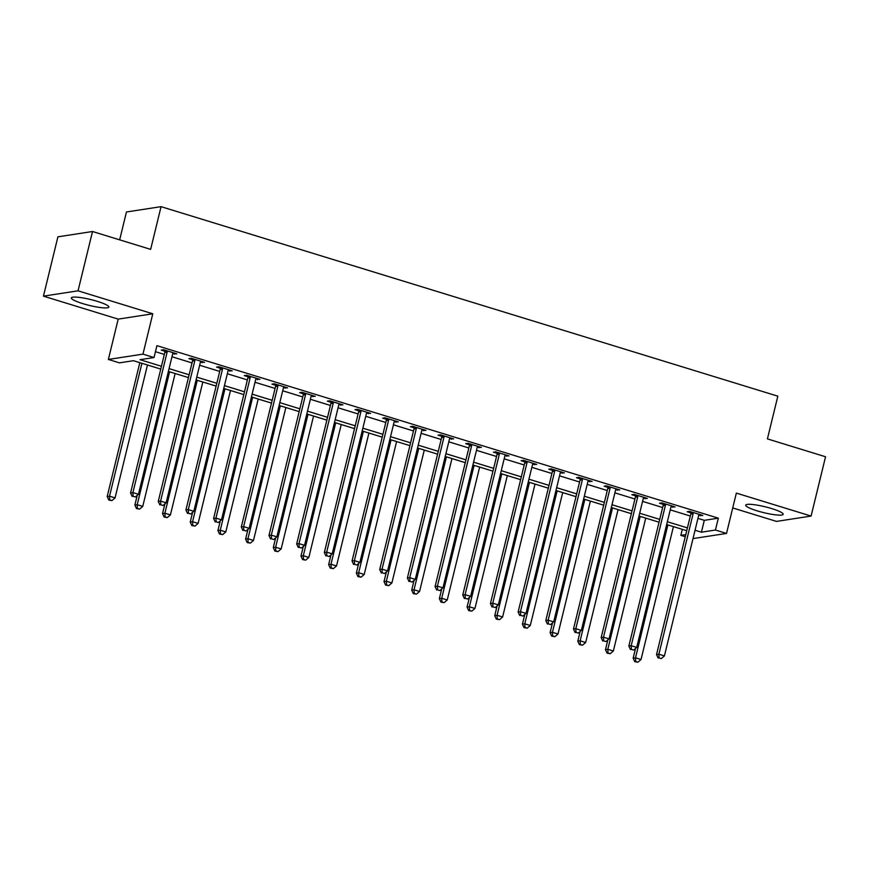 <?xml version="1.0" encoding="UTF-8"?>
<svg xmlns="http://www.w3.org/2000/svg" width="869" height="869" viewBox="0 0 869 869"><rect width="100%" height="100%" fill="white"/><g stroke="black" fill="none" stroke-linecap="round" stroke-linejoin="round"><path stroke-width="1.3" d="M82.805 303.629A19.281 3.009 -166.3 0 0 108.831 307.072A19.281 3.009 -166.3 0 0 97.393 301.38A19.281 3.009 -166.3 0 0 71.356 297.937A19.281 3.009 -166.3 0 0 82.805 303.629M757.149 510.842A19.281 3.009 -166.3 0 0 783.186 514.285A19.281 3.009 -166.3 0 0 771.737 508.593A19.281 3.009 -166.3 0 0 745.711 505.15A19.281 3.009 -166.3 0 0 757.149 510.842M160.765 369.086L133.457 360.7L119.433 362.851L108.364 359.451L142.961 354.128L154.03 357.528L140.007 359.69L161.449 366.273M118.195 319.119L152.792 313.785L78.047 290.822L92.516 231.502L57.908 236.835L43.45 296.144L118.195 319.119L108.364 359.451M119.661 239.844L126.45 211.982L161.058 206.659L777.831 396.177L767.414 438.888L825.55 456.757L811.092 516.067L736.347 493.103L726.517 533.436L693.006 538.595M732.73 507.952L776.484 521.4L811.092 516.067M685.261 536.727L680.84 535.369L685.782 534.609M682.306 529.351L680.84 535.369M78.047 290.822L43.45 296.144M697.937 518.38L704.303 520.335L718.337 518.174L156.931 345.666L154.03 357.528M155.464 351.684L164.339 354.411M171.964 356.757L192.016 362.916M199.653 365.262L219.705 371.421M227.33 373.768L247.383 379.927M255.019 382.273L275.071 388.432M282.697 390.778L302.749 396.948M310.385 399.284L330.437 405.454M338.063 407.789L358.115 413.959M365.751 416.305L385.803 422.464M393.429 424.811L413.481 430.97M421.117 433.316L441.17 439.475M448.795 441.821L468.847 447.98M476.473 450.327L496.525 456.486M504.161 458.832L524.213 464.991M531.839 467.337L551.891 473.496M559.527 475.843L579.58 482.013M587.205 484.348L607.257 490.518M614.894 492.853L634.946 499.023M642.571 501.37L662.623 507.529M670.26 509.875L690.312 516.034M698.709 515.274L702.815 515.458L689.53 511.374L687.194 511.732L690.79 512.84M671.02 506.768L675.137 506.953L661.852 502.869L659.506 503.227L663.112 504.335M643.342 498.252L647.448 498.448L634.164 494.363L631.828 494.722L635.424 495.83M615.654 489.747L619.771 489.931L606.486 485.858L604.14 486.216L607.746 487.324M587.976 481.241L592.082 481.426L578.797 477.342L576.462 477.711L580.068 478.819M560.288 472.736L564.405 472.921L551.12 468.836L548.774 469.206L552.38 470.303M532.61 464.231L536.716 464.415L523.431 460.331L521.096 460.689L524.702 461.797M504.922 455.725L509.038 455.91L495.754 451.826L493.418 452.184L497.014 453.292M477.244 447.22L481.361 447.405L468.065 443.32L465.73 443.679L469.336 444.787M449.555 438.715L453.672 438.899L440.387 434.815L438.052 435.173L441.648 436.281M421.878 430.209L425.995 430.394L412.699 426.31L410.364 426.668L413.97 427.776M394.189 421.704L398.306 421.889L385.021 417.804L382.686 418.163L386.281 419.271M366.512 413.188L370.628 413.383L357.333 409.299L354.997 409.657L358.604 410.765M338.834 404.682L342.94 404.867L329.655 400.794L327.32 401.152L330.915 402.26M311.145 396.177L315.262 396.362L301.967 392.277L299.631 392.647L303.238 393.755M283.468 387.672L287.574 387.856L274.289 383.772L271.954 384.141L275.549 385.239M255.779 379.166L259.896 379.351L246.611 375.267L244.265 375.625L247.871 376.733M228.102 370.661L232.208 370.846L218.923 366.761L216.587 367.12L220.194 368.228M200.413 362.156L204.53 362.34L191.245 358.256L188.899 358.615L192.505 359.723M172.735 353.65L176.841 353.835L163.557 349.751L161.221 350.109L164.828 351.217M152.792 313.785L142.961 354.128M718.337 518.174L715.437 530.036L726.517 533.436M92.516 231.502L150.641 249.37L161.058 206.659M686.727 530.709L666.675 524.539M659.05 522.204L638.997 516.034M631.372 513.698L611.309 507.529M603.683 505.182L583.631 499.023M576.006 496.677L555.954 490.518M548.317 488.172L528.265 482.013M520.64 479.666L500.587 473.507M492.951 471.161L472.899 465.002M465.273 462.656L445.221 456.497M437.585 454.15L417.533 447.991M409.907 445.645L389.855 439.475M382.219 437.14L362.167 430.97M354.541 428.634L334.489 422.464M326.853 420.118L306.8 413.959M299.175 411.613L279.123 405.454M271.486 403.107L251.434 396.948M243.809 394.602L223.757 388.443M216.131 386.097L196.079 379.938M188.443 377.591L168.39 371.432M695.048 530.242L701.413 532.197L715.437 530.036M169.075 368.619L189.127 374.778M196.763 377.124L216.815 383.283M224.441 385.63L244.493 391.8M252.119 394.135L272.182 400.305M279.807 402.64L299.859 408.81M307.485 411.156L327.537 417.316M335.173 419.662L355.225 425.821M362.851 428.167L382.903 434.326M390.539 436.672L410.592 442.832M418.217 445.178L438.269 451.337M445.906 453.683L465.958 459.842M473.583 462.189L493.635 468.348M501.272 470.694L521.324 476.864M528.949 479.199L549.002 485.369M556.638 487.705L576.69 493.874M584.316 496.221L604.368 502.38M612.004 504.726L632.056 510.885M639.682 513.231L659.734 519.39M667.359 521.737L687.412 527.896M704.303 520.335L701.413 532.197M700.729 514.817L700.479 515.817M673.04 506.301L672.802 507.311M645.363 497.796L645.113 498.806M617.674 489.29L617.435 490.301M589.997 480.785L589.747 481.784M562.308 472.28L562.069 473.279M534.631 463.774L534.381 464.774M506.942 455.269L506.703 456.268M479.264 446.764L479.015 447.763M451.576 438.258L451.337 439.258M423.898 429.753L423.648 430.752M396.21 421.237L395.971 422.247M368.532 412.732L368.282 413.742M340.844 404.226L340.605 405.236M313.166 395.721L312.927 396.72M285.488 387.216L285.238 388.215M257.8 378.71L257.561 379.71M230.122 370.205L229.872 371.204M202.434 361.7L202.195 362.699M174.756 353.194L174.506 354.194M693.114 513.753L690.779 514.111L656.54 654.574L658.876 654.216L693.114 513.753A2.477 2.281 81.2 0 0 693.169 512.819L693.136 512.482M659.082 657.92L661.298 658.593L659.082 657.92L658.876 654.216L664.416 655.921L698.654 515.447A2.477 2.281 81.2 0 1 699.024 514.611L699.219 514.35M690.779 514.111A2.477 2.281 81.2 0 0 690.833 513.177L690.659 511.722M656.54 654.574L658.148 658.061M661.298 658.593L664.416 655.921M635.532 648.448L633.153 658.181L635.5 657.811L641.029 659.517L673.432 526.614M667.892 524.919L635.5 657.811L635.706 661.515L634.772 661.667L637.922 662.2L635.706 661.515M641.029 659.517L637.922 662.2M634.772 661.667L633.153 658.181M665.437 505.247L663.09 505.606L628.852 646.069L631.187 645.71L665.437 505.247A2.477 2.281 81.2 0 0 665.491 504.313L665.448 503.977M631.405 649.415L633.61 650.088L631.405 649.415L631.187 645.71L636.727 647.405L670.966 506.942A2.477 2.281 81.2 0 1 671.346 506.106L671.531 505.845M663.09 505.606A2.477 2.281 81.2 0 0 663.156 504.672L662.982 503.216M628.852 646.069L630.459 649.556M633.61 650.088L636.727 647.405M637.748 496.742L635.413 497.101L601.174 637.564L603.51 637.205L637.748 496.742A2.477 2.281 81.2 0 0 637.803 495.797L637.77 495.471M603.716 640.909L605.932 641.583L603.716 640.909L603.51 637.205L609.05 638.9L643.288 498.437A2.477 2.281 81.2 0 1 643.668 497.6L643.853 497.34M635.413 497.101A2.477 2.281 81.2 0 0 635.467 496.166L635.293 494.711M601.174 637.564L602.782 641.05M605.932 641.583L609.05 638.9M610.071 488.226L607.735 488.595L573.486 629.058L575.821 628.7L610.071 488.226A2.477 2.281 81.2 0 0 610.125 487.292L610.081 486.955M576.038 632.404L578.243 633.077L576.038 632.404L575.821 628.7L581.361 630.394L615.6 489.931A2.477 2.281 81.2 0 1 615.98 489.095L616.164 488.834M607.735 488.595A2.477 2.281 81.2 0 0 607.789 487.65L607.616 486.205M573.486 629.058L575.093 632.545M578.243 633.077L581.361 630.394M607.844 639.932L605.476 649.664L607.811 649.306L613.351 651.011L645.743 518.109M640.214 516.414L607.811 649.306L608.018 653.01L607.083 653.151L610.234 653.694L608.018 653.01M613.351 651.011L610.234 653.694M607.083 653.151L605.476 649.664M580.166 631.426L577.787 641.159L580.134 640.801L585.663 642.506L618.065 509.603M612.526 507.909L580.134 640.801L580.34 644.505L579.406 644.646L582.556 645.189L580.34 644.505M585.663 642.506L582.556 645.189M579.406 644.646L577.787 641.159M552.478 622.921L550.11 632.654L552.445 632.295L557.985 634.001L590.377 501.098M584.848 499.393L552.445 632.295L552.651 635.999L551.717 636.141L554.867 636.684L552.651 635.999M557.985 634.001L554.867 636.684M551.717 636.141L550.11 632.654M582.382 479.721L580.047 480.079L545.808 620.553L548.143 620.194L582.382 479.721A2.477 2.281 81.2 0 0 582.436 478.786L582.404 478.45M548.35 623.888L550.566 624.572L548.35 623.888L548.143 620.194L553.683 621.889L587.922 481.426A2.477 2.281 81.2 0 1 588.302 480.59L588.487 480.318M580.047 480.079A2.477 2.281 81.2 0 0 580.101 479.145L579.927 477.689M545.808 620.553L547.416 624.04M550.566 624.572L553.683 621.889M524.8 614.416L522.421 624.148L524.767 623.79L530.296 625.495L562.699 492.593M557.159 490.887L524.767 623.79L524.974 627.494L524.04 627.635L527.19 628.168L524.974 627.494M530.296 625.495L527.19 628.168M524.04 627.635L522.421 624.148M554.704 471.215L552.369 471.574L518.12 612.048L520.466 611.678L554.704 471.215A2.477 2.281 81.2 0 0 554.759 470.281L554.715 469.944M520.672 615.382L522.888 616.067L520.672 615.382L520.466 611.678L525.995 613.384L560.244 472.921A2.477 2.281 81.2 0 1 560.614 472.084L560.798 471.813M552.369 471.574A2.477 2.281 81.2 0 0 552.423 470.64L552.249 469.184M518.12 612.048L519.738 615.534M522.888 616.067L525.995 613.384M497.111 605.91L494.743 615.643L497.079 615.285L502.619 616.979L535.011 484.087M529.482 482.382L497.079 615.285L497.285 618.989L496.351 619.13L499.501 619.662L497.285 618.989M502.619 616.979L499.501 619.662M496.351 619.13L494.743 615.643M527.016 462.71L524.68 463.068L490.442 603.531L492.777 603.173L527.016 462.71A2.477 2.281 81.2 0 0 527.081 461.776L527.038 461.439M492.984 606.877L495.2 607.561L492.984 606.877L492.777 603.173L498.317 604.878L532.556 464.415A2.477 2.281 81.2 0 1 532.936 463.579L533.121 463.307M524.68 463.068A2.477 2.281 81.2 0 0 524.735 462.134L524.561 460.679M490.442 603.531L492.05 607.018M495.2 607.561L498.317 604.878M469.434 597.405L467.055 607.138L469.401 606.779L474.93 608.474L507.333 475.582M501.793 473.877L469.401 606.779L469.608 610.483L468.673 610.625L471.824 611.157L469.608 610.483M474.93 608.474L471.824 611.157M468.673 610.625L467.055 607.138M499.338 454.205L497.003 454.563L462.753 595.026L465.1 594.668L499.338 454.205A2.477 2.281 81.2 0 0 499.393 453.27L499.349 452.934M465.306 598.372L467.522 599.056L465.306 598.372L465.1 594.668L470.629 596.373L504.878 455.91A2.477 2.281 81.2 0 1 505.247 455.074L505.432 454.802M497.003 454.563A2.477 2.281 81.2 0 0 497.057 453.629L496.883 452.173M462.753 595.026L464.372 598.513M467.522 599.056L470.629 596.373M441.745 588.9L439.377 598.632L441.713 598.274L447.253 599.968L479.645 467.077M474.116 465.371L441.713 598.274L441.919 601.978L440.985 602.119L444.135 602.651L441.919 601.978M447.253 599.968L444.135 602.651M440.985 602.119L439.377 598.632M471.65 445.699L469.314 446.058L435.076 586.521L437.411 586.162L471.65 445.699A2.477 2.281 81.2 0 0 471.715 444.765L471.671 444.428M437.618 589.866L439.833 590.551L437.618 589.866L437.411 586.162L442.951 587.868L477.19 447.405A2.477 2.281 81.2 0 1 477.57 446.568L477.754 446.297M469.314 446.058A2.477 2.281 81.2 0 0 469.369 445.124L469.206 443.668M435.076 586.521L436.683 590.008M439.833 590.551L442.951 587.868M414.068 580.394L411.7 590.127L414.035 589.769L419.564 591.463L451.967 458.571M446.427 456.866L414.035 589.769L414.241 593.462L413.307 593.614L416.457 594.146L414.241 593.462M419.564 591.463L416.457 594.146M413.307 593.614L411.7 590.127M443.972 437.194L441.637 437.552L407.387 578.015L409.733 577.657L443.972 437.194A2.477 2.281 81.2 0 0 444.026 436.26L443.983 435.923M409.94 581.361L412.156 582.045L409.94 581.361L409.733 577.657L415.263 579.362L449.512 438.888A2.477 2.281 81.2 0 1 449.881 438.052L450.066 437.791M441.637 437.552A2.477 2.281 81.2 0 0 441.691 436.618L441.517 435.163M407.387 578.015L409.006 581.502M412.156 582.045L415.263 579.362M386.39 571.889L384.011 581.622L386.347 581.252L391.886 582.958L424.289 450.055M418.749 448.361L386.347 581.252L386.553 584.956L385.619 585.109L388.769 585.641L386.553 584.956M391.886 582.958L388.769 585.641M385.619 585.109L384.011 581.622M416.294 428.689L413.948 429.047L379.71 569.51L382.045 569.152L416.294 428.689A2.477 2.281 81.2 0 0 416.349 427.754L416.305 427.418M382.251 572.856L384.467 573.529L382.251 572.856L382.045 569.152L387.585 570.857L421.823 430.383A2.477 2.281 81.2 0 1 422.204 429.547L422.388 429.286M413.948 429.047A2.477 2.281 81.2 0 0 414.002 428.113L413.84 426.657M379.71 569.51L381.317 572.997M384.467 573.529L387.585 570.857M358.701 563.384L356.333 573.106L358.669 572.747L364.209 574.452L396.601 441.55M391.061 439.855L358.669 572.747L358.875 576.451L357.941 576.603L361.091 577.135L358.875 576.451M364.209 574.452L361.091 577.135M357.941 576.603L356.333 573.106M388.606 420.183L386.271 420.542L352.032 561.005L354.367 560.646L388.606 420.183A2.477 2.281 81.2 0 0 388.66 419.249L388.628 418.912M354.574 564.35L356.79 565.024L354.574 564.35L354.367 560.646L359.896 562.341L394.146 421.878A2.477 2.281 81.2 0 1 394.515 421.041L394.7 420.781M386.271 420.542A2.477 2.281 81.2 0 0 386.325 419.608L386.151 418.152M352.032 561.005L353.64 564.492M356.79 565.024L359.896 562.341M331.024 554.867L328.645 564.6L330.98 564.242L336.52 565.947L368.923 433.044M363.383 431.35L330.98 564.242L331.198 567.946L330.253 568.087L333.403 568.63L331.198 567.946M336.52 565.947L333.403 568.63M330.253 568.087L328.645 564.6M360.928 411.678L358.582 412.036L324.343 552.499L326.679 552.141L360.928 411.678A2.477 2.281 81.2 0 0 360.983 410.733L360.939 410.407M326.885 555.845L329.101 556.518L326.885 555.845L326.679 552.141L332.219 553.835L366.457 413.372A2.477 2.281 81.2 0 1 366.837 412.536L367.022 412.275M358.582 412.036A2.477 2.281 81.2 0 0 358.636 411.102L358.473 409.647M324.343 552.499L325.951 555.986M329.101 556.518L332.219 553.835M303.335 546.362L300.967 556.095L303.303 555.736L308.843 557.442L341.235 424.539M335.695 422.845L303.303 555.736L303.509 559.44L302.575 559.582L305.725 560.125L303.509 559.44M308.843 557.442L305.725 560.125M302.575 559.582L300.967 556.095M333.24 403.162L330.904 403.531L296.666 543.994L299.001 543.636L333.24 403.162A2.477 2.281 81.2 0 0 333.294 402.228L333.262 401.891M299.208 547.34L301.424 548.013L299.208 547.34L299.001 543.636L304.541 545.33L338.78 404.867A2.477 2.281 81.2 0 1 339.149 404.031L339.344 403.77M330.904 403.531A2.477 2.281 81.2 0 0 330.959 402.586L330.785 401.141M296.666 543.994L298.273 547.481M301.424 548.013L304.541 545.33M275.658 537.857L273.279 547.589L275.614 547.231L281.154 548.936L313.557 416.034M308.017 414.328L275.614 547.231L275.831 550.935L274.897 551.076L278.037 551.619L275.831 550.935M281.154 548.936L278.037 551.619M274.897 551.076L273.279 547.589M305.562 394.656L303.216 395.015L268.977 535.489L271.313 535.13L305.562 394.656A2.477 2.281 81.2 0 0 305.616 393.722L305.573 393.385M271.519 538.823L273.735 539.508L271.519 538.823L271.313 535.13L276.853 536.825L311.091 396.362A2.477 2.281 81.2 0 1 311.471 395.525L311.656 395.254M303.216 395.015A2.477 2.281 81.2 0 0 303.281 394.081L303.107 392.625M268.977 535.489L270.585 538.976M273.735 539.508L276.853 536.825M247.969 529.351L245.601 539.084L247.937 538.726L253.476 540.431L285.868 407.528M280.329 405.823L247.937 538.726L248.143 542.43L247.209 542.571L250.359 543.103L248.143 542.43M253.476 540.431L250.359 543.103M247.209 542.571L245.601 539.084M277.874 386.151L275.538 386.509L241.3 526.983L243.635 526.614L277.874 386.151A2.477 2.281 81.2 0 0 277.928 385.217L277.895 384.88M243.841 530.318L246.057 531.002L243.841 530.318L243.635 526.614L249.175 528.319L283.413 387.856A2.477 2.281 81.2 0 1 283.783 387.02L283.978 386.748M275.538 386.509A2.477 2.281 81.2 0 0 275.592 385.575L275.419 384.12M241.3 526.983L242.907 530.47M246.057 531.002L249.175 528.319M220.292 520.846L217.913 530.579L220.259 530.22L225.788 531.915L258.191 399.023M252.651 397.318L220.259 530.22L220.465 533.924L219.531 534.066L222.681 534.598L220.465 533.924M225.788 531.915L222.681 534.598M219.531 534.066L217.913 530.579M250.196 377.646L247.85 378.004L213.611 518.467L215.946 518.109L250.196 377.646A2.477 2.281 81.2 0 0 250.25 376.712L250.207 376.375M216.164 521.813L218.369 522.497L216.164 521.813L215.946 518.109L221.486 519.814L255.725 379.351A2.477 2.281 81.2 0 1 256.105 378.515L256.29 378.243M247.85 378.004A2.477 2.281 81.2 0 0 247.915 377.07L247.741 375.614M213.611 518.467L215.219 521.954M218.369 522.497L221.486 519.814M192.603 512.341L190.235 522.073L192.57 521.715L198.11 523.41L230.502 390.518M224.973 388.812L192.57 521.715L192.777 525.419L191.843 525.56L194.993 526.093L192.777 525.419M198.11 523.41L194.993 526.093M191.843 525.56L190.235 522.073M222.507 369.14L220.172 369.499L185.933 509.962L188.269 509.603L222.507 369.14A2.477 2.281 81.2 0 0 222.562 368.206L222.529 367.869M188.475 513.307L190.691 513.992L188.475 513.307L188.269 509.603L193.809 511.309L228.047 370.846A2.477 2.281 81.2 0 1 228.428 370.009L228.612 369.738M220.172 369.499A2.477 2.281 81.2 0 0 220.226 368.565L220.053 367.109M185.933 509.962L187.541 513.449M190.691 513.992L193.809 511.309M164.925 503.835L162.546 513.568L164.893 513.21L170.422 514.904L202.825 382.012M197.285 380.307L164.893 513.21L165.099 516.914L164.165 517.055L167.315 517.587L165.099 516.914M170.422 514.904L167.315 517.587M164.165 517.055L162.546 513.568M194.83 360.635L192.494 360.993L158.245 501.456L160.591 501.098L194.83 360.635A2.477 2.281 81.2 0 0 194.884 359.701L194.841 359.364M160.798 504.802L163.003 505.486L160.798 504.802L160.591 501.098L166.12 502.803L200.359 362.34A2.477 2.281 81.2 0 1 200.739 361.504L200.924 361.232M192.494 360.993A2.477 2.281 81.2 0 0 192.549 360.059L192.375 358.604M158.245 501.456L159.863 504.943M163.003 505.486L166.12 502.803M137.237 495.33L134.869 505.063L137.204 504.704L142.744 506.399L175.136 373.507M169.607 371.802L137.204 504.704L137.411 508.398L136.476 508.55L139.627 509.082L137.411 508.398M142.744 506.399L139.627 509.082M136.476 508.55L134.869 505.063M167.141 352.13L164.806 352.488L130.567 492.951L132.903 492.593L167.141 352.13A2.477 2.281 81.2 0 0 167.196 351.195L167.163 350.859M133.109 496.297L135.325 496.981L133.109 496.297L132.903 492.593L138.443 494.298L172.681 353.824A2.477 2.281 81.2 0 1 173.061 352.988L173.246 352.727M164.806 352.488A2.477 2.281 81.2 0 0 164.86 351.554L164.686 350.098M130.567 492.951L132.175 496.438M135.325 496.981L138.443 494.298M139.822 362.655L107.18 496.557L109.527 496.188L115.056 497.894L147.458 364.991M141.919 363.296L109.527 496.188L109.733 499.892L108.799 500.044L111.949 500.577L109.733 499.892M115.056 497.894L111.949 500.577M108.799 500.044L107.18 496.557M693.169 512.819L690.833 513.177M665.491 504.313L663.156 504.672M637.803 495.797L635.467 496.166M610.125 487.292L607.789 487.65M582.436 478.786L580.101 479.145M554.759 470.281L552.423 470.64M527.081 461.776L524.735 462.134M499.393 453.27L497.057 453.629M471.715 444.765L469.369 445.124M444.026 436.26L441.691 436.618M416.349 427.754L414.002 428.113M388.66 419.249L386.325 419.608M360.983 410.733L358.636 411.102M333.294 402.228L330.959 402.586M305.616 393.722L303.281 394.081M277.928 385.217L275.592 385.575M250.25 376.712L247.915 377.07M222.562 368.206L220.226 368.565M194.884 359.701L192.549 360.059M167.196 351.195L164.86 351.554"/></g></svg>
